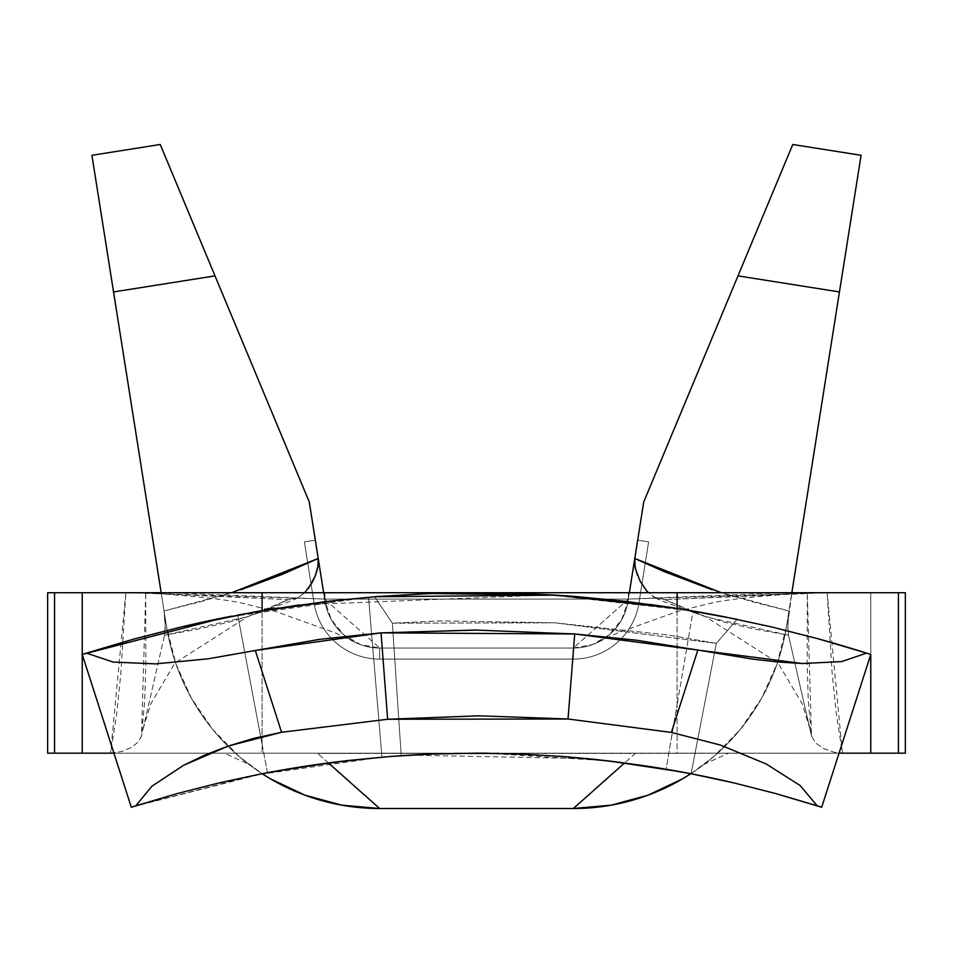 <?xml version="1.0" encoding="UTF-8"?>
<svg xmlns="http://www.w3.org/2000/svg" width="953" height="953" viewBox="0 0 953 953"><rect width="100%" height="100%" fill="white"/><g stroke="black" fill="none" stroke-linecap="round" stroke-linejoin="round"><path stroke-width="0.71" stroke-dasharray="4.76 3.57" d="M431.566 593.493L374.636 596.733L392.362 623.179L439.964 620.903L554.991 622.821L669.363 635.198L716.322 643.37L737.181 619.331L673.831 607.895M690.806 610.635L676.94 608.383M557.815 595.268L555.849 595.149M430.804 593.516L429.624 593.552M403.131 755.562L401.213 755.693L392.362 623.179L554.991 622.821L716.322 643.37L691.068 773.753L682.991 772.228L691.068 773.753L716.322 643.37L669.34 635.198L554.991 622.821L439.988 620.903L392.362 623.179L401.213 755.693L405.752 755.395M409.802 755.145L587.155 758.612M598.615 759.803L649.053 766.438M604.536 760.458L673.842 770.56M679.632 771.608L680.621 771.787M65.149 753.18L82.232 753.18L82.232 592.706L82.232 753.18L82.232 592.706L870.768 592.706L870.768 753.18L870.768 592.706L870.768 753.18L842.428 753.18L836.269 713.32L832.136 673.211L827.156 592.706L870.768 592.706L870.768 753.18L887.851 753.18L47.65 753.18L54.571 753.18L54.571 592.706L65.149 592.706M568.024 719.003L574.719 633.971L381.045 632.863L387.645 719.253L568.024 719.003L479.311 715.822M308.379 588.513L299.599 596.888L288.175 599.651L273.678 606.596L247.458 616.722L228.303 622.309L196.675 629.409L164.512 635.198L165.238 628.646L164.059 610.968L166.513 626.455A215.807 215.807 0 0 0 379.663 808.513L573.337 808.513A215.807 215.807 0 0 0 786.487 626.455A215.807 215.807 0 0 1 690.842 773.717A215.807 215.807 0 0 0 786.487 626.455L839.45 291.94L737.991 275.882L643.716 502.017L627.991 601.355A55.334 55.334 0 0 1 573.337 648.04L379.663 648.04A55.334 55.334 0 0 1 325.009 601.355A55.334 55.334 0 0 0 379.663 648.04L573.337 648.04A55.334 55.334 0 0 0 627.991 601.355A55.334 55.334 0 0 1 573.337 648.04L379.663 648.04A55.334 55.334 0 0 1 325.009 601.355A55.334 55.334 0 0 0 379.663 648.04L573.337 648.04A55.334 55.334 0 0 0 627.991 601.355A55.334 55.334 0 0 1 573.337 648.04L379.663 648.04A55.334 55.334 0 0 1 325.009 601.355A55.334 55.334 0 0 0 379.663 648.04A55.334 55.334 0 0 1 325.009 601.355A55.334 55.334 0 0 0 379.663 648.04L573.337 648.04A55.334 55.334 0 0 0 627.991 601.355A55.334 55.334 0 0 1 573.337 648.04L379.663 648.04L573.337 648.04A55.334 55.334 0 0 0 627.991 601.355A55.334 55.334 0 0 1 573.337 648.04A55.334 55.334 0 0 0 627.991 601.355A55.334 55.334 0 0 1 573.337 648.04A55.334 55.334 0 0 0 627.991 601.355L643.716 502.017L792.765 144.487L861.083 155.303L786.487 626.455L788.941 610.968L787.738 628.194L788.488 635.198L756.325 629.409L724.697 622.309L694.094 612.696L664.825 599.651L653.722 597.078L644.597 588.477L637.45 575.207M325.009 601.355A55.334 55.334 0 0 0 379.663 648.04A55.334 55.334 0 0 1 325.009 601.355A55.334 55.334 0 0 0 379.663 648.04L573.337 648.04L379.663 648.04A55.334 55.334 0 0 1 325.009 601.355L309.284 502.017L325.009 601.355A55.334 55.334 0 0 0 379.663 648.04L573.337 648.04L628.408 599.092L777.064 593.088L827.156 592.706L664.825 599.651L807.286 593.076L807.191 665.015L808.287 700.741L811.503 735.978L788.488 635.198L811.503 735.978L815.732 743.09L823.726 748.581L834.399 752.298L842.428 753.18L498.419 753.394L635.353 753.394L624.608 762.936L635.353 753.394L728.616 753.18L82.232 753.18L82.232 592.706L125.844 592.706L120.864 673.211L116.731 713.332L110.572 753.18L122.079 751.405L131.585 747.343L138.221 742.089L141.497 735.978L144.713 700.729L145.809 665.015L145.714 593.076L125.844 592.706L175.936 593.088L324.592 599.092L379.663 648.04A55.334 55.334 0 0 1 325.009 601.355L314.073 603.082A66.4 66.4 0 0 0 379.663 659.107L573.337 659.107A66.4 66.4 0 0 0 638.927 603.082L648.612 541.852L638.927 603.082L648.612 541.852L637.688 540.125L627.991 601.355A55.334 55.334 0 0 1 573.337 648.04L628.408 599.092L324.592 599.092L379.663 648.04L360.508 644.621L343.723 634.781L331.382 619.736L325.009 601.355L315.312 540.125L304.388 541.852L314.073 603.082L325.009 601.355L314.073 603.082A66.4 66.4 0 0 0 379.663 659.107L573.337 659.107L573.337 648.04L379.663 648.04L379.663 659.107L379.663 648.04L573.337 648.04A55.334 55.334 0 0 0 627.991 601.355L621.618 619.736L609.277 634.781L592.492 644.621L573.337 648.04L573.337 659.107A66.4 66.4 0 0 0 638.927 603.082L627.991 601.355L638.927 603.082A66.4 66.4 0 0 1 573.337 659.107L379.663 659.107A66.4 66.4 0 0 1 314.073 603.082L325.009 601.355A55.334 55.334 0 0 0 379.663 648.04L379.663 659.107A66.4 66.4 0 0 1 314.073 603.082L304.388 541.852L311.119 584.38L304.388 541.852L315.312 540.125L325.009 601.355L314.073 603.082A66.4 66.4 0 0 0 379.663 659.107L379.663 648.04A55.334 55.334 0 0 1 325.009 601.355L315.312 540.125L304.388 541.852L315.312 540.125L304.388 541.852L314.073 603.082L325.009 601.355L314.073 603.082A66.4 66.4 0 0 0 379.663 659.107L573.337 659.107L573.337 648.04L379.663 648.04L379.663 659.107L573.337 659.107L379.663 659.107L379.663 648.04L573.337 648.04L573.337 659.107A66.4 66.4 0 0 0 638.927 603.082A66.4 66.4 0 0 1 573.337 659.107L573.337 648.04A55.334 55.334 0 0 0 627.991 601.355L637.688 540.125L648.612 541.852L638.927 603.082L627.991 601.355L638.927 603.082L648.612 541.852L637.688 540.125L648.612 541.852L638.927 603.082L648.612 541.852L637.688 540.125L627.991 601.355A55.334 55.334 0 0 1 573.337 648.04L573.337 659.107A66.4 66.4 0 0 0 638.927 603.082L627.991 601.355L638.927 603.082A66.4 66.4 0 0 1 573.337 659.107L379.663 659.107A66.4 66.4 0 0 1 314.073 603.082L325.009 601.355A55.334 55.334 0 0 0 379.663 648.04L379.663 659.107A66.4 66.4 0 0 1 314.073 603.082L304.388 541.852L314.073 603.082L304.388 541.852L315.312 540.125L325.009 601.355L314.073 603.082A66.4 66.4 0 0 0 379.663 659.107L379.663 648.04A55.334 55.334 0 0 1 325.009 601.355L315.312 540.125L304.388 541.852L315.312 540.125L304.388 541.852L314.073 603.082L325.009 601.355L314.073 603.082A66.4 66.4 0 0 0 379.663 659.107L573.337 659.107L573.337 648.04L379.663 648.04L379.663 659.107L573.337 659.107L379.663 659.107L379.663 648.04L573.337 648.04L573.337 659.107A66.4 66.4 0 0 0 638.927 603.082A66.4 66.4 0 0 1 573.337 659.107L573.337 648.04A55.334 55.334 0 0 0 627.991 601.355L637.688 540.125L648.612 541.852L638.927 603.082L627.991 601.355L638.927 603.082L648.612 541.852L637.688 540.125L648.612 541.852L638.927 603.082L648.612 541.852L637.688 540.125L627.991 601.355A55.334 55.334 0 0 1 573.337 648.04L573.337 659.107A66.4 66.4 0 0 0 638.927 603.082L627.991 601.355L638.927 603.082A66.4 66.4 0 0 1 573.337 659.107L379.663 659.107A66.4 66.4 0 0 1 314.073 603.082L325.009 601.355A55.334 55.334 0 0 0 379.663 648.04L379.663 659.107A66.4 66.4 0 0 1 314.073 603.082L304.388 541.852L314.073 603.082L304.388 541.852L315.312 540.125L325.009 601.355L314.073 603.082A66.4 66.4 0 0 0 379.663 659.107L379.663 648.04A55.334 55.334 0 0 1 325.009 601.355L315.312 540.125L304.388 541.852L315.312 540.125L304.388 541.852L314.073 603.082L325.009 601.355L314.073 603.082A66.4 66.4 0 0 0 379.663 659.107L573.337 659.107L573.337 648.04L379.663 648.04L379.663 659.107L573.337 659.107L379.663 659.107L379.663 648.04L573.337 648.04L573.337 659.107A66.4 66.4 0 0 0 638.927 603.082A66.4 66.4 0 0 1 573.337 659.107L573.337 648.04A55.334 55.334 0 0 0 627.991 601.355L637.688 540.125L648.612 541.852L638.927 603.082L627.991 601.355L638.927 603.082L648.612 541.852L637.688 540.125L648.612 541.852L638.927 603.082L648.612 541.852L637.688 540.125L627.991 601.355A55.334 55.334 0 0 1 573.337 648.04L573.337 659.107A66.4 66.4 0 0 0 638.927 603.082L627.991 601.355L638.927 603.082A66.4 66.4 0 0 1 573.337 659.107L379.663 659.107A66.4 66.4 0 0 1 314.073 603.082L325.009 601.355A55.334 55.334 0 0 0 379.663 648.04L379.663 659.107A66.4 66.4 0 0 1 314.073 603.082L304.388 541.852L314.073 603.082L304.388 541.852L315.312 540.125L325.009 601.355L314.073 603.082A66.4 66.4 0 0 0 379.663 659.107L379.663 648.04A55.334 55.334 0 0 1 325.009 601.355L315.312 540.125L304.388 541.852L315.312 540.125L304.388 541.852L314.073 603.082L325.009 601.355L314.073 603.082A66.4 66.4 0 0 0 379.663 659.107L573.337 659.107L573.337 648.04L379.663 648.04L379.663 659.107L573.337 659.107L379.663 659.107L379.663 648.04L573.337 648.04L573.337 659.107A66.4 66.4 0 0 0 638.927 603.082A66.4 66.4 0 0 1 573.337 659.107L573.337 648.04A55.334 55.334 0 0 0 627.991 601.355L637.688 540.125L648.612 541.852L638.927 603.082L627.991 601.355L638.927 603.082L648.612 541.852L637.688 540.125L648.612 541.852L638.927 603.082L648.612 541.852L637.688 540.125L627.991 601.355A55.334 55.334 0 0 1 573.337 648.04L573.337 659.107A66.4 66.4 0 0 0 638.927 603.082L627.991 601.355L638.927 603.082A66.4 66.4 0 0 1 573.337 659.107L379.663 659.107A66.4 66.4 0 0 1 314.073 603.082L325.009 601.355A55.334 55.334 0 0 0 379.663 648.04L379.663 659.107A66.4 66.4 0 0 1 314.073 603.082L304.388 541.852L314.073 603.082L304.388 541.852L315.312 540.125L325.009 601.355M277.204 770.906L267.448 772.704L262.075 744.21L262.075 610.575L262.075 753.18L113.943 753.18L131.311 807.251L82.232 654.461L131.311 807.251A1128.84 1128.84 0 0 1 132.026 807.024A1128.84 1128.84 0 0 0 131.311 807.251L82.232 654.461A1289.314 1289.314 0 0 1 368.525 597.233A1289.314 1289.314 0 0 0 278.538 607.99M267.448 772.704L237.726 615.007A1289.314 1289.314 0 0 0 82.232 654.461L113.943 753.18L476.488 753.18M839.057 753.18L677.095 753.18L677.095 704.708L666.099 769.214L665.158 769.059L666.099 769.214L677.095 704.708L677.095 608.407L677.095 753.18L839.057 753.18L821.689 807.251L870.768 654.461L839.057 753.18M733.739 782.878A1128.84 1128.84 0 0 1 817.174 805.809A1128.84 1128.84 0 0 0 677.369 771.191L646.015 765.974M477.667 753.18L262.075 753.18L262.075 744.21L237.726 615.007A1289.314 1289.314 0 0 0 82.232 654.461L131.311 807.251L135.826 805.809A1128.84 1128.84 0 0 1 219.25 782.878A1128.84 1128.84 0 0 0 135.826 805.809A1128.84 1128.84 0 0 1 261.289 773.884A1128.84 1128.84 0 0 0 219.297 782.866M663.848 768.833L663.252 768.737M650.506 766.665L608.848 760.959M607.954 760.863L487.364 753.227M477.894 753.18L430.327 754.121M413.364 754.943L411.446 755.05M390.242 756.479L329.226 762.829M318.576 764.282L303.209 766.557M301.946 766.76L299.385 767.153M280.015 770.405L267.507 772.692M299.23 604.952L549.667 594.863L693.057 611.016L677.095 704.708L693.057 611.016L626.705 601.486L573.325 596.34M673.759 770.548L649.612 766.534M602.487 760.232L600.045 759.958M565.427 756.682L519.695 754.002M481.718 753.192L420.094 754.585M428.647 593.588L377.722 596.495L303.9 604.309L237.726 615.007M465.207 592.754L432.15 593.469M866.539 653.115A1289.314 1289.314 0 0 0 722.588 616.412A1289.314 1289.314 0 0 1 818.949 639.01M230.149 616.46L254.391 611.981A1289.314 1289.314 0 0 0 229.876 616.508M182.094 626.764A1289.314 1289.314 0 0 0 86.437 653.127M673.795 607.895L737.181 619.331L716.322 643.37L554.991 622.821L392.362 623.179L374.636 596.733L426.718 593.671M574.183 596.411L624.846 601.272L673.7 607.871M522.744 593.528L526.449 593.671M552.144 594.922L556.361 595.184M557.052 595.22L553.681 595.017M650.029 604.44L573.158 596.328M564.307 595.696L557.064 595.22M303.936 766.45A1128.84 1128.84 0 0 1 381.962 757.147A1128.84 1128.84 0 0 0 340.983 761.34M261.158 773.907A1128.84 1128.84 0 0 0 219.381 782.854A1128.84 1128.84 0 0 1 261.193 773.896M218.892 782.961A1128.84 1128.84 0 0 0 177.639 793.456M176.996 793.635A1128.84 1128.84 0 0 0 136.16 805.702M389.92 756.503L337.672 761.745M478.561 753.18L429.446 754.157M413.745 754.919L411.196 755.074M564.569 756.622L486.28 753.215M662.299 768.571L591.646 759.064M432.865 754.026L477.608 753.18L432.662 754.026M412.792 754.979L411.827 755.026L412.792 754.979M563.068 756.503L519.802 754.014L563.199 756.515M609.384 761.03L604.738 760.482L609.384 761.03M690.27 773.598L677.369 771.191M555.79 595.149L557.124 595.232M678.083 608.562L683.003 609.348M766.236 763.984L800.21 785.582M887.851 592.706L870.768 592.706L898.429 592.706L898.429 753.18L905.35 753.18L887.851 753.18M870.768 753.18L898.429 753.18L898.429 592.706L905.35 592.706L870.768 592.706L870.768 753.18L870.768 592.706M677.095 592.706L642.119 592.706M297.05 592.706L262.075 592.706M47.65 592.706L54.571 592.706L47.65 592.706L47.65 753.18L47.65 592.706M304.841 592.706L297.086 598.162L288.175 599.651L145.714 593.076L288.175 599.651L247.47 616.722L164.512 635.198L141.497 735.978L164.512 635.198L165.274 624.751L164.059 610.968L201.143 601.617L241.097 589.693M231.758 592.706L164.059 610.968L161.164 592.706L166.513 626.455A215.807 215.807 0 0 0 262.158 773.717A215.807 215.807 0 0 1 166.513 626.455L91.917 155.303L160.235 144.487L309.284 502.017L215.009 275.882L113.55 291.94L166.513 626.455L175.757 663.395L191.362 698.144L212.841 729.605L239.501 756.801L262.146 773.717M328.392 762.936L317.647 753.394L328.392 762.936M454.617 753.394L317.647 753.394L454.617 753.394M711.903 589.693L753.978 602.189L788.941 610.968L791.836 592.706L787.726 624.763L788.488 635.198L705.53 616.722L664.825 599.651L657.487 598.746M573.337 808.513L379.58 808.513M690.854 773.717L713.499 756.801L740.159 729.605L761.638 698.144L777.243 663.395L786.487 626.455L788.941 610.968L721.242 592.706M776.719 182.976L792.765 144.487L861.083 155.303L839.45 291.94L737.991 275.882M215.009 275.882L113.55 291.94L91.917 155.303L160.235 144.487L194.055 225.599M655.783 598.103L647.409 591.896M110.572 753.18L122.079 751.405L131.585 747.343L138.221 742.089L141.497 735.978L145.714 593.076L125.844 592.706L110.572 753.18L317.647 753.18L110.572 753.18L224.384 753.18L248.769 764.282M842.428 753.18L827.156 592.706L807.286 593.076L811.503 735.978L815.732 743.09L823.726 748.581L834.399 752.298L842.428 753.18L728.616 753.18L842.428 753.18L728.616 753.18L704.231 764.282M299.409 767.153L381.962 757.147L368.525 597.233L381.962 757.147L368.525 597.233L344.021 599.532M253.093 612.207L232.008 616.103M224.015 617.675L82.232 654.461L131.311 807.251L263.409 773.467M131.311 807.251L255.213 775.075L381.962 757.147L368.525 597.233L223.752 617.723M627.991 601.355L637.688 540.125L648.612 541.852L638.927 603.082A66.4 66.4 0 0 1 573.337 659.107L573.337 648.04L379.663 648.04L379.663 659.107L573.337 659.107L573.337 648.04A55.334 55.334 0 0 0 627.991 601.355L638.927 603.082L627.991 601.355M648.612 541.852L637.688 540.125L648.612 541.852M315.312 540.125L304.388 541.852L315.312 540.125M477.155 630.064L574.719 633.971M387.645 719.253L381.045 632.863M324.592 599.092L125.844 592.706L628.408 592.706L628.408 599.092L324.592 599.092L324.592 592.706M628.408 599.092L628.408 592.706L827.156 592.706L628.408 599.092M905.35 753.18L905.35 592.706L905.35 753.18M82.232 592.706L54.571 592.706L54.571 753.18L82.232 753.18L82.232 592.706L82.232 753.18M401.213 755.681L392.362 623.179L374.636 596.733M737.181 619.331L716.322 643.37L691.068 773.753M598.281 642.096L617.544 632.971L678.119 611.207L705.625 604.5C719.479 600.461 749.475 596.828 795.624 593.624M809.836 728.664L802.366 704.124L778.089 663.038L705.542 616.722C675.975 606.334 659.44 600.152 655.914 598.162M354.719 642.096L335.456 632.971L274.881 611.207L247.375 604.5C233.521 600.461 203.525 596.828 157.376 593.624M143.164 728.664L150.634 704.124L174.911 663.038L247.458 616.722C277.025 606.334 293.56 600.152 297.086 598.162M728.616 753.18L635.353 753.18M317.647 753.18L224.384 753.18"/><path stroke-width="1.43" d="M683.003 609.348L737.181 619.331L690.806 610.635M676.94 608.383L557.815 595.268M555.849 595.149L430.804 593.516M429.624 593.552L374.636 596.733L555.79 595.149M411.446 755.05L390.242 756.479M405.752 755.395L409.802 755.145M587.155 758.612L598.615 759.803M602.487 760.232L604.536 760.458M673.842 770.56L679.632 771.608M680.621 771.787L673.759 770.548M82.232 592.706L82.232 753.18L113.943 753.18L82.232 753.18L82.232 592.706L262.075 592.706L262.075 610.575L262.075 592.706L47.65 592.706L54.571 592.706L54.571 753.18L65.149 753.18M870.768 753.18L870.768 654.461A1289.314 1289.314 0 0 0 866.539 653.115L870.768 654.461L866.539 653.115L841.678 661.596L802.605 663.526L778.815 662.061L752.965 659.166L697.822 650.053L671.365 732.428L568.024 719.003L671.365 732.428L720.397 745.043L766.236 763.984L800.21 785.582L817.174 805.809A1128.84 1128.84 0 0 1 821.689 807.251L870.768 654.461L870.768 753.18L839.057 753.18L905.35 753.18L898.429 753.18L898.429 592.706L887.851 592.706M479.311 715.822L387.645 719.253L381.045 632.863L387.645 719.253L281.576 732.273L387.645 719.253L568.024 719.003L574.719 633.971L636.592 640.225L697.822 650.053L574.719 633.971L381.045 632.863L255.321 650.494L319.612 639.356L381.045 632.863L477.155 630.064M776.719 182.976L737.991 275.882L792.765 144.487L861.083 155.303L839.45 291.94L861.083 155.303L792.765 144.487L737.991 275.882L839.45 291.94L791.836 592.706L839.45 291.94L737.991 275.882L643.716 502.017L629.361 592.706L634.781 558.482L663.776 571.455L711.903 589.693M677.369 771.191A1128.84 1128.84 0 0 0 666.099 769.214L666.099 769.214A1128.84 1128.84 0 0 1 733.739 782.878L775.611 793.527L821.689 807.251A1128.84 1128.84 0 0 0 817.174 805.809L775.611 793.527L733.739 782.878L691.556 773.848L733.739 782.878M218.892 782.961A1128.84 1128.84 0 0 1 219.381 782.854A1128.84 1128.84 0 0 0 219.25 782.878L177.389 793.527L135.826 805.809A1128.84 1128.84 0 0 0 132.026 807.024A1128.84 1128.84 0 0 1 135.826 805.809A1128.84 1128.84 0 0 0 131.311 807.251L177.389 793.527L219.25 782.878A1128.84 1128.84 0 0 1 219.297 782.866M420.094 754.585L390.015 756.491L340.626 761.387L303.936 766.45L261.432 773.848L219.25 782.878L261.432 773.848L303.936 766.45A1128.84 1128.84 0 0 0 261.289 773.884A1128.84 1128.84 0 0 1 267.448 772.704L267.448 772.704A1128.84 1128.84 0 0 0 261.193 773.896A1128.84 1128.84 0 0 1 340.983 761.34M230.149 616.46L181.916 626.812L134.016 639.022L86.437 653.127A1289.314 1289.314 0 0 0 82.232 654.461L86.437 653.127L113.169 662.073L155.649 663.884L208.207 658.797L255.321 650.494L281.576 732.273L228.422 745.985L183.584 765.295L151.837 786.273L135.826 805.809L151.837 786.273L183.584 765.295L204.657 755.169L228.422 745.985L254.38 738.194L281.576 732.273L255.321 650.494L208.207 658.797L155.649 663.884L113.169 662.073L86.437 653.127L134.016 639.022L181.916 626.812L254.391 611.981L327.653 601.331L376.923 596.554L426.527 593.671L476.131 592.706L525.687 593.648L575.207 596.483L624.668 601.248L673.831 607.895L722.588 616.412A1289.314 1289.314 0 0 0 693.057 611.016A1289.314 1289.314 0 0 1 722.588 616.412L770.965 626.776L818.949 639.01L866.539 653.115L841.678 661.596L802.605 663.526L697.822 650.053L671.365 732.428L720.397 745.043L766.236 763.984M662.24 768.559L663.848 768.833M649.612 766.534L691.556 773.848L650.506 766.665M608.848 760.959L607.954 760.863M487.364 753.227L477.894 753.18M430.327 754.121L413.364 754.943M329.226 762.829L318.576 764.282M303.209 766.557L301.946 766.76M299.385 767.153L280.015 770.405M237.726 615.007L299.23 604.952M86.437 653.127L82.232 654.461L131.311 807.251A1128.84 1128.84 0 0 1 136.16 805.702M600.045 759.958L565.427 756.682M519.695 754.002L481.718 753.192M432.15 593.469L428.647 593.588M573.325 596.34L552.752 594.958L465.207 592.754M278.538 607.99A1289.314 1289.314 0 0 0 254.391 611.981L327.653 601.331L376.923 596.554L426.527 593.671L476.131 592.706L525.687 593.648L575.207 596.483L624.668 601.248L673.831 607.895L650.029 604.44M229.876 616.508A1289.314 1289.314 0 0 0 182.094 626.764M556.361 595.184L574.183 596.411M430.53 593.528L522.744 593.528M526.449 593.671L552.144 594.922M426.718 593.671L430.422 593.528M553.681 595.017L431.566 593.493M573.158 596.328L564.307 595.696M177.639 793.456A1128.84 1128.84 0 0 0 176.996 793.635M337.672 761.745L277.204 770.906M429.446 754.157L413.745 754.919M411.196 755.074L403.131 755.562M486.28 753.215L478.561 753.18M591.646 759.064L564.569 756.622M612.362 761.387L649.053 766.438L606.215 760.661L563.056 756.503L612.362 761.387M519.778 754.002L563.056 756.503L519.778 754.002L476.488 753.18L519.778 754.002M433.21 754.014L476.488 753.18L433.21 754.014L389.92 756.503L433.21 754.014M303.936 766.45L346.761 760.661L389.92 756.503M432.662 754.026L412.792 754.979L432.865 754.026M646.015 765.974L609.384 761.03L680.037 771.68M680.299 771.727L690.27 773.598M557.124 595.232L678.083 608.562M673.831 607.895L722.588 616.412L770.965 626.776L818.949 639.01L866.539 653.115M663.252 768.737L649.053 766.438M800.21 785.582L817.174 805.809L821.689 807.251L870.768 654.461A1289.314 1289.314 0 0 0 818.949 639.01M223.752 617.723L82.232 654.461L131.311 807.251M677.095 608.407L677.095 592.706L870.768 592.706L677.095 592.706L677.095 608.407M47.65 753.18L54.571 753.18L47.65 753.18L47.65 592.706L47.65 753.18M476.488 753.18L477.667 753.18M887.851 753.18L898.429 753.18L898.429 592.706L905.35 592.706L870.768 592.706M642.119 592.706L297.05 592.706M65.149 592.706L54.571 592.706L54.571 753.18L82.232 753.18M262.075 592.706L677.095 592.706M637.45 575.207L635.115 567.19L634.781 558.482L721.242 592.706M241.097 589.693L282.243 574.373L318.219 558.482L323.639 592.706L318.219 558.482L318.159 565.546L315.276 575.898L308.379 588.513M270.533 778.887L304.96 795.171L341.722 805.154L379.663 808.513A215.807 215.807 0 0 1 262.158 773.717A215.807 215.807 0 0 0 379.663 808.513L328.392 762.936L379.663 808.513L573.337 808.513L624.608 762.936L573.337 808.513A215.807 215.807 0 0 0 690.842 773.717A215.807 215.807 0 0 1 573.337 808.513L611.278 805.154L648.04 795.171L682.467 778.887M498.419 753.394L454.617 753.394L498.419 753.394M737.991 275.882L643.716 502.017L634.781 558.482M231.758 592.706L318.219 558.482L309.284 502.017L215.009 275.882L113.55 291.94L161.164 592.706L113.55 291.94L215.009 275.882L160.235 144.487L91.917 155.303L113.55 291.94L91.917 155.303L160.235 144.487L194.055 225.599M379.663 808.513L573.337 808.513M304.841 592.706L312.262 582.354L315.55 575.219L317.885 567.19L318.219 558.482L309.284 502.017L215.009 275.882M262.146 773.717L270.461 778.851M682.539 778.851L690.854 773.717M647.409 591.896L640.106 581.151L635.58 569.322L634.543 561.793M344.021 599.532L253.093 612.207M232.008 616.103L224.015 617.675M263.409 773.467L299.409 767.153M381.045 632.863L475.142 630.052L574.719 633.971L568.024 719.003L479.18 715.822L387.645 719.253M574.719 633.971L568.024 719.003M324.592 592.706L324.592 599.092M905.35 592.706L905.35 753.18L905.35 592.706"/></g></svg>
